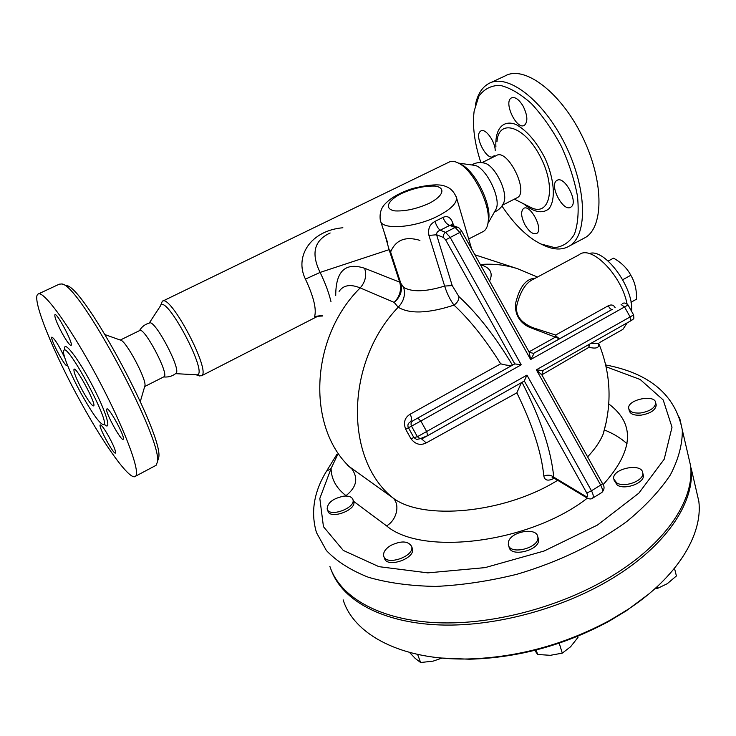 <?xml version="1.0" encoding="UTF-8"?>
<svg xmlns="http://www.w3.org/2000/svg" width="736" height="736" viewBox="0 0 736 736"><rect width="100%" height="100%" fill="white"/><g stroke="black" fill="none" stroke-linecap="round" stroke-linejoin="round"><path stroke-width="1.1" d="M157.881 460.285L158.534 458.142C165.738 439.107 83.987 285.605 66.341 285.559L62.312 284.151M37.913 294.152L59.239 284.188L61.769 283.967C79.7 283.848 164.616 443.21 157.2 462.53L156.069 465.327L135.553 476.21C140.87 472.08 123.896 426.88 97.069 376.85C70.306 326.747 42.881 289.174 37.913 294.152C31.179 298.522 53.949 353.961 81.291 403.052C105.322 446.77 130.649 481.758 135.553 476.21M144.753 386.326L144.928 385.728C146.758 379.656 126.022 340.685 120.676 340.188L105.193 334.687M67.059 364.182L67.004 365.544C65.375 367.853 49.57 338.137 51.888 337.116C54.62 338.606 58.926 345.515 64.786 357.852M108.919 436.752C113.73 445.74 115.92 451.159 115.506 452.99C113.942 455.455 97.971 426.089 100.225 424.893C101.476 424.801 104.374 428.757 108.919 436.752M106.72 409.179L106.83 409.023C108.615 406.171 125.847 437.948 123.216 439.245C121.477 441.977 104.954 411.866 106.72 409.179M62.394 333.666C56.884 323.325 54.39 317.004 54.906 314.704C56.801 312.082 73.812 344.31 71.098 345.35C69.773 345.478 66.875 341.587 62.394 333.666M81.77 394.689C93.178 414.865 100.547 424.856 103.868 424.672C110.234 422.271 68.052 343.565 63.903 350.198C61.263 351.826 70.334 374.146 81.77 394.689M82.791 391.166C88.421 401.102 92.037 406.024 93.656 405.913C96.747 404.625 76.066 366.059 73.996 369.27C73.444 371.864 76.378 379.16 82.791 391.166M163.778 376.869L164.073 376.722C169.501 374.357 143.732 325.772 139.582 330.593L120.29 340.05M139.472 330.648C141.735 326.756 145.075 324.208 149.482 322.994C154.735 319.074 181.387 369.408 176.125 373.253L175.794 373.52M149.252 323.049L160.356 306.056C165.388 291.787 209.852 376.004 196.724 374.817L196.264 374.799M160.393 305.992L162.288 301.318C170.044 292.956 211.48 371.505 201.609 375.737L199.244 375.838M482.54 231.886L483.589 231.352C486.054 229.761 487.563 226.697 488.124 222.152C490.866 205.022 473.092 169.712 458.27 163.006C454.434 161.074 451.242 160.834 448.693 162.288L162.757 301.098M342.875 227.755C310.472 230.561 294.262 256.542 305.431 279.11C313.619 296.617 316.682 309.083 314.603 316.508L315.854 317.234L317.032 316.664M460.239 163.962L461.012 164.33C474.812 170.586 491.289 203.311 488.732 219.282L488.06 222.658M458.519 163.125L473.791 165.232C485.199 165.6 501.814 198.656 495.972 209.291L495.162 210.708M503.286 203.743L503.976 202.161C508.144 191.903 494.537 164.79 484.316 163.07L484.26 163.061M516.644 197.993L517.307 197.653C529.396 191.848 507.297 147.715 496.22 155.636L481.933 162.647M480.884 162.573C474.508 143.143 472.254 125.994 474.14 111.136L478.796 96.342C484.003 89.065 491.096 85.404 500.066 85.358C509.864 87.658 520.315 93.739 531.41 103.62C542.395 115.478 552.331 129.619 561.2 146.041C568.965 163.07 574.393 179.768 577.475 196.116C578.984 211.462 577.972 224.167 574.42 234.232C569.554 242.3 562.948 246.753 554.604 247.609L540.822 243.975C527.224 237.139 514.271 224.489 501.952 206.016M523.14 106.177C527.62 115.451 528.043 121.836 524.4 125.322C516.69 130.511 503.102 101.807 511.456 97.906C515.071 96.6 518.972 99.36 523.14 106.177M571.118 206.936L570.842 207.129C563.242 212.676 548.651 184.718 556.931 180.449C564.273 175.048 578.744 202.087 571.118 206.936M525.072 225.004C521.079 216.973 520.573 211.453 523.554 208.454C530.168 203.532 543.95 229.761 536.7 233.441C533.186 234.738 529.313 231.932 525.072 225.004M494.224 155.563L493.175 156.566C486.919 160.945 474.315 136.868 480.093 131.551L480.829 130.962C485.217 127.825 495.034 141.054 495.236 150.429M542.138 244.573L543.6 245.244C553.776 250.056 562.488 250.249 569.728 245.815C587.963 234.885 587.015 188.158 564.963 144.035C543.131 99.783 507.159 72.735 488.612 83.628C481.859 87.474 477.443 94.622 475.346 105.101M582.507 239.034L585.58 237.397C604.21 226.265 603.778 179.52 581.882 135.617C560.216 91.577 524.004 64.878 505.043 75.955L490.682 82.671M331.016 301.76C328.854 292.735 325.22 282.955 320.114 272.412C310.84 253.469 314.18 240.332 330.16 232.99M384.569 233.358L389.096 249.66L390.181 250.7L400.78 283.194L399.712 282.173C401.727 289.745 399.878 296.479 394.156 302.386L398.204 307.225C345.221 362.379 344.43 458.878 392.665 497.702L347.254 465.17M339.084 291.419C343.362 285.099 350.391 283.921 360.189 287.905C309.037 338.45 306.608 429.879 351.955 469.062C358.496 478.418 356.518 487.287 346.012 495.659L346.536 496.046M400.835 283.342L399.712 282.173L364.642 268.281C366.822 275.512 365.332 282.054 360.189 287.905L394.156 302.386C400.393 297.013 402.62 290.665 400.835 283.342L403.668 287.38C405.646 294.704 403.825 301.318 398.204 307.225C409.685 314.171 428.278 313.472 454.002 305.127C470.028 320.05 485.585 339.609 500.673 363.805L410.228 414.166C404.745 417.459 403.218 422.473 405.656 429.217L410.955 438.748C415.371 444.378 420.458 445.768 426.218 442.906L516.856 392.831C532.441 424.562 541.438 452.318 543.84 476.091C544.704 480.36 547.842 481.234 553.26 478.704L554.162 478.188M452.198 285.577L444.636 286.065C447.056 293.655 450.174 300.012 454.002 305.127C457.332 302.735 458.988 299.911 458.96 296.654L452.198 285.577L436.595 234.766C436.457 232.659 437.644 231.15 440.174 230.239C438.187 228.684 436.448 225.74 434.976 221.416C429.75 224.241 427.736 228.914 428.941 235.419L444.636 286.065C425.712 291.852 412.059 292.284 403.668 287.38M474.876 254.794L517.739 268.778C505.908 264.932 493.424 263.506 480.304 264.518M314.603 316.508L322.718 315.376M329.875 566.389C339.82 596.96 379.187 620.163 437.074 622.73C494.886 625.232 566.637 605.424 617.578 572.516C668.15 540.15 694.398 498.318 690.626 465.879L687.314 451.582M353.519 501.115L353.694 501.602C356.942 509.974 329.976 519.92 327.943 511.078L327.318 509.468M412.16 547.878L412.408 548.578C415.877 558.468 386.667 568.578 384.505 558.238L383.934 556.71M538.126 537.952L538.448 539C541.3 549.866 510.526 558.1 509.036 546.894L508.631 545.624M643.043 474.113L643.328 475.235C644.948 482.788 625.204 490.332 617.302 485.162L613.971 480.019M656.024 404.184L656.236 405.076C655.574 410.072 650.578 413.42 641.231 415.122C634.184 415.628 630.182 414.11 629.234 410.55L628.912 409.271M606.335 421.756L603.17 434.074C600.052 441.618 594.863 449.218 587.595 456.872M557.649 480.295C504.712 513.461 422.234 520.968 392.665 497.702C400.439 504.022 396.925 520.067 386.575 525.881C422.133 556.333 530.021 543.076 587.319 498.143M606.105 366.776L640.164 379.482L663.2 399.961L672.014 427.211L664.185 459.264L638.848 493.148L597.457 525.062L544.116 551.016L485.134 567.612L427.818 572.875L378.884 566.656L343.261 550.408L323.454 526.682L319.82 498.428L331.071 468.501L337.557 454.839M346.012 495.659C336.288 488.18 331.31 479.127 331.071 468.501L326.425 471.325C313.83 491.97 310.528 512.403 316.489 532.625L326.407 550.546C336.665 561.356 350.676 570.271 368.432 577.291C388.185 582.976 410.651 586.012 435.832 586.417C462.107 585.175 489.127 581.127 516.884 574.282C558.201 562.138 596.546 543.646 626.796 521.511C645.306 506.294 659.852 490.719 670.432 474.794C678.555 459.062 682.52 444.121 682.318 429.99L679.521 417.248M489.541 281.078C493.405 273.065 490.351 267.582 480.36 264.629M453.624 225.786L452.888 223.33C450.763 217.35 447.47 215.372 443.008 217.387L434.976 221.416M521.217 364.817L514.786 363.888L417.717 418.094L420.826 421.02L521.217 364.817L450.018 237.13L445.538 232.3L440.174 230.239L449.742 225.409C446.798 224.342 444.553 221.665 443.008 217.387M451.058 224.866L457.534 227.249L455.142 227.442L449.742 225.409L451.352 224.94M542.782 370.622L536.369 369.803L541.917 374.983M529.12 352.038L530.647 359.536C533.195 355.387 534.18 353.335 533.582 353.39L612.278 309.35C610.834 309.589 609.537 308.375 608.368 305.716L555.662 335.046L532.652 327.621C520.269 322.285 515.025 314.741 516.92 304.998C520.407 291.143 525.936 282.523 533.517 279.165L579.131 254.757C591.026 244.472 621.386 274.896 627.054 303.839M428.941 235.419L436.595 234.766L443.394 237.434L443.431 234.894L444.848 232.751L455.142 227.442L459.641 232.236L530.647 359.536L624.551 306.967L630.126 316.922L536.369 369.803L600.686 485.107L591.45 490.765L526.958 375.112L524.207 381.092M427.588 435.73L524.336 381.018L586.804 493.046C588.165 496.055 587.944 497.242 586.123 496.598L587.199 498.079L553.702 477.922L553.739 477.14C550.905 474.941 547.612 474.591 543.84 476.091M419.888 438.766L416.622 439.429L413.871 437.561L410.955 438.748M526.958 375.112L417.395 436.724L413.871 437.561L408.268 427.469C407.422 425.086 408.048 423.283 410.127 422.059C411.866 420.67 411.902 418.039 410.228 414.166M500.673 363.805C505.798 365.268 509.726 365.718 512.468 365.157L514.786 363.888L445.62 239.853L443.394 237.434M417.717 418.094L413.08 420.661C411.065 422.059 410.541 423.89 411.516 426.144L405.656 429.217M421.424 438.757L426.218 442.906M516.856 392.831L521.373 382.692M553.352 477.728L553.26 478.704M541.834 374.826L589.002 347.282C596.482 349.094 599.702 347.742 598.653 343.197L598.451 344.678L598.377 343.252L590.714 343.482M535.219 278.254C526.709 278.484 520.453 285.77 516.46 300.113C513.811 307.887 515.908 321.209 529.561 327.308L555.376 337.162L529.377 351.661M533.582 353.39L529.258 352.277L461.831 231.389L445.62 239.853M533.103 353.611L559.507 338.818L556.232 336.288L555.662 335.046L555.376 337.162L559.507 338.818L612.278 309.35M588.837 344.549L589.002 347.282L589.251 344.31M620.724 330.584L622.895 329.36L627.201 322.856M599.831 342.433L622.895 329.36M615.167 307.758C613.741 304.98 611.478 304.299 608.368 305.716M589.315 253.598C604.385 247.59 634.128 287.813 631.598 311.356M608.157 261.059L613.53 258.143C621.423 262.596 627.182 268.309 630.807 275.273C634.91 282.109 636.796 290.085 636.484 299.202L631 302.266M622.72 279.717L630.807 275.273M604.366 429.962C613.41 433.559 620.991 438.178 627.109 443.826M331.439 570.556C342.553 600.502 382.416 622.858 439.907 624.956C497.324 626.98 567.916 607.237 618.185 574.724C668.702 542.358 694.904 500.489 691.113 467.995L698.85 501.428C702.871 534.695 677.313 577.125 627.716 609.564L610.07 620.227C564.659 644.681 517.123 657.607 467.461 658.987C401.258 660.321 353.814 634.515 343.142 599.84M695.456 486.744L698.85 501.428M441.26 658.021L469.402 659.217C518.015 657.864 564.53 645.224 608.957 621.294L626.226 610.852L648.388 594.348M654.884 588.754L657.395 588.469L667.304 583.685L676.402 575.966L674.498 568.293M656.981 586.859L657.395 588.469M534.814 650.339L537.611 654.488L550.381 655.316L562.286 653.145L570.63 646.714L577.99 637.376L577.659 636.281M536.176 649.989L537.611 654.488M559.213 643.172L562.286 653.145M417.597 654.396L420.624 662.52L433.09 661.14L441.977 658.085M409.538 652.427L415.159 658.38L420.624 662.52M640.706 412.97C633.65 413.476 629.648 411.967 628.691 408.416C626.98 399.602 655.334 393.788 655.721 402.923C655.058 407.919 650.054 411.268 640.706 412.97M616.713 482.917L613.695 478.952C611.607 468.657 642.123 462.337 642.758 472.981C644.377 480.516 624.616 488.069 616.713 482.917M508.493 541.779C510.904 531.475 536.654 526.976 537.758 536.737C540.61 547.584 509.8 555.827 508.318 544.64L508.493 541.779M390.706 545.477C401.157 540.537 408.13 540.84 411.626 546.397C415.086 556.269 385.857 566.389 383.695 556.066C383.014 552.396 385.351 548.863 390.706 545.477M352.829 499.266L352.921 499.542C356.16 507.895 329.167 517.84 327.152 509.027C327.446 502.706 333.04 498.401 343.933 496.119C348.689 495.751 351.652 496.8 352.829 499.266M104.144 424.194C112.369 432.391 106.168 411.544 91.807 384.422C77.519 357.236 62.974 338.891 64.731 349.637M496.993 141.487C498.787 117.567 525.449 126.325 540.96 157.918C556.839 189.262 549.093 218.068 529.8 206.917L514.39 199.134M523.471 203.716C533.756 212.235 542.174 213.983 548.725 208.96C556.039 200.468 554.548 178.83 544.668 157.532C536.148 141.349 526.608 130.355 516.037 124.531C502.982 119.278 494.831 129.076 495.917 146.97M390.604 251.997C395.701 239.918 405.472 236.035 419.916 240.368M305.431 279.11L320.114 272.412L389.096 249.66L399.685 282.09M364.642 268.281C345.414 261.988 335.772 271.05 335.726 295.458M429.125 203.375C416.585 208.904 405.177 211.416 394.901 210.901C383.879 209.07 387.366 200.634 401.516 193.494C413.558 188.214 424.663 185.739 434.829 186.07C446.099 187.57 443.652 195.896 429.125 203.375M471.656 249.016L456.55 197.874C454.213 191.958 450.68 188.177 445.933 186.548C440.303 183.77 429.024 184.469 412.105 188.637C395.398 194.387 388.866 199.824 384.293 204.764C380.806 208.858 379.482 214.047 380.319 220.331C380.806 230.368 414.745 228.086 438.086 215.961C450.607 209.42 456.771 203.394 456.55 197.874L456.145 196.457M603.069 484.711C633.613 450.874 635.518 423.954 608.782 403.954M353.602 501.326L386.575 525.881M451.481 224.986L452.888 223.33M461.84 231.426L461.831 231.389C459.402 228.151 457.967 226.762 457.534 227.249M419.934 438.757L416.622 439.429L420.127 438.711L417.395 436.724L411.516 426.144L420.826 421.02L426.733 431.646L427.634 435.694L422.878 438.279L420.127 438.711L427.634 435.694L524.455 380.944M621.101 304.52L624.551 306.967L628.038 304.98L633.586 314.898L630.126 316.922L630.485 320.988L543.131 370.392M633.576 314.888L633.586 314.898C634.082 320.344 634.257 317.823 630.485 320.988L543.177 370.364L541.788 374.744L602.526 483.626M630.421 321.034L632.068 320.05M592.314 498.355L601.882 492.458C602.931 491.124 602.536 488.667 600.686 485.107L602.545 483.662C604.744 486.579 604.523 489.514 601.882 492.458L601.478 492.706M587.199 498.079C589.628 499.229 591.459 499.238 592.692 498.116C593.722 496.791 593.317 494.334 591.45 490.765L586.804 493.046M586.123 496.598L553.739 477.14C551.135 450.009 540.564 418.407 522.036 382.315M413.08 420.661L512.468 365.157C495.42 336.665 477.59 313.83 458.96 296.654M529.11 352.02L529.819 352.93M158.534 458.142L157.2 462.53M144.928 385.728L140.346 401.424M64.888 349.517L64.216 350.051M103.868 424.672L104.926 424.562M164.073 376.712L144.688 386.538M176.125 373.244C172.472 376.197 168.314 377.421 163.659 376.924M175.637 373.649L196.724 374.817M196.098 374.79L199.631 375.967M483.589 231.352L468.694 238.979M322.377 316.02C318.568 316.094 316.397 316.498 315.854 317.234L201.609 375.737M461.012 164.33L458.27 163.006M488.732 219.291L488.124 222.162M495.981 209.282L487.95 223.376M471.629 164.938C475.668 162.61 479.9 161.984 484.316 163.07M494.417 212.014C498.98 210.082 502.164 206.788 503.976 202.152M517.307 197.653L502.504 205.16M585.58 237.397L569.728 245.815M690.626 465.879L682.318 429.99C675.39 395.057 649.851 373.373 605.7 364.946M606.289 422.004L603.17 434.074C612.297 403.199 610.797 372.904 598.653 343.197M326.885 470.571L337.005 454.167M380.733 221.6L387.458 242.199M622.444 303.766C623.815 302.441 625.683 302.855 628.038 304.98M553.656 477.066L552.138 477.544L553.702 477.922M537.482 277.049L517.739 268.778M608.957 621.294L610.07 620.227M469.402 659.217L467.461 658.987M656.236 405.076L655.721 402.923M643.328 475.235L642.758 472.981M538.448 539L537.758 536.737M412.408 548.578L411.626 546.397M353.694 501.602L352.921 499.542"/></g></svg>
